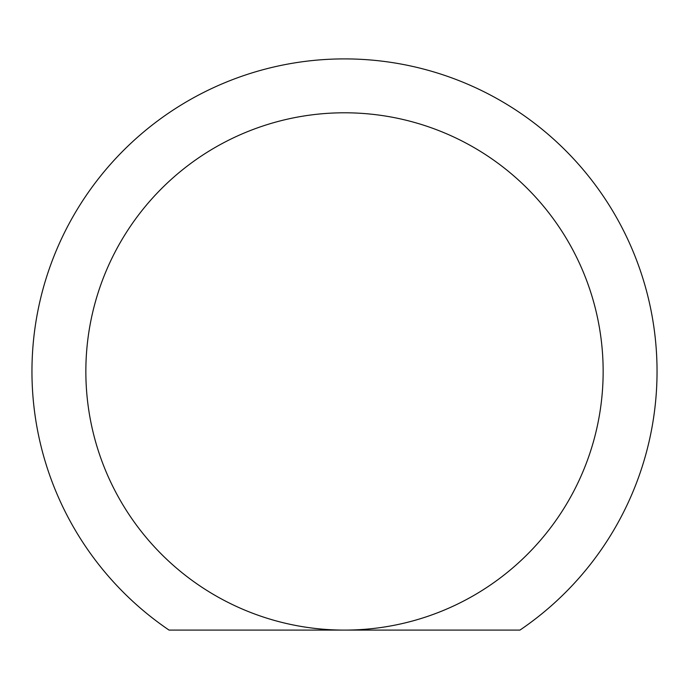 <?xml version="1.0" encoding="UTF-8"?>
<svg xmlns="http://www.w3.org/2000/svg" width="689" height="689" viewBox="0 0 689 689"><rect width="100%" height="100%" fill="white"/><g stroke="black" fill="none" stroke-linecap="round" stroke-linejoin="round"><path stroke-width="1.03" d="M603.151 371.44A258.651 258.651 0 0 1 344.5 630.099A258.651 258.651 0 0 1 85.849 371.44A258.651 258.651 0 0 1 344.5 112.789A258.651 258.651 0 0 1 603.151 371.44M169.063 630.099A312.539 312.539 0 0 1 344.5 58.901A312.539 312.539 0 0 1 519.937 630.099L169.063 630.099"/></g></svg>
